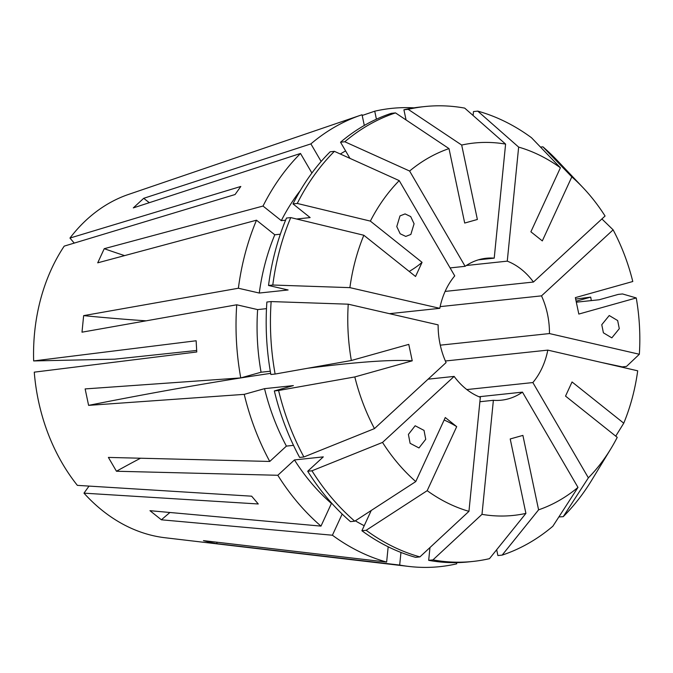 <?xml version="1.0" encoding="UTF-8"?>
<svg xmlns="http://www.w3.org/2000/svg" width="673" height="673" viewBox="0 0 673 673"><rect width="100%" height="100%" fill="white"/><g stroke="black" fill="none" stroke-linecap="round" stroke-linejoin="round"><path stroke-width="1.01" d="M410.109 443.314L418.968 447.949L425.731 439.301L424.032 430.4L415.165 425.765L408.402 434.413L410.109 443.314M399.998 215.898L396.776 226.574L400.174 233.767L405.785 236.416L410.858 234.431L414.08 223.764L410.69 216.563L405.079 213.913L399.998 215.898M321.139 161.478L310.892 143.887A230.402 179.06 -96.1 0 1 360.854 115.159L128.526 194.43A175.274 136.215 -96.1 0 0 69.958 238.065L74.232 243.096M169.933 512.49A393.36 196.398 -51.4 0 0 161.394 519.8L149.97 510.689L320.987 526.109A230.402 179.06 -96.1 0 1 277.814 475.273L116.454 471.243L108.395 457.421L269.764 461.451A230.402 179.06 -96.1 0 1 244.223 394.361L264.531 388.658L293.369 385.595L274.332 390.937L278.588 390.483L354.806 376.939L412.238 360.821A393.36 32.312 -11.9 0 0 339.823 364.455A393.36 32.312 -11.9 0 0 307.881 368.224M270.664 373.364A393.36 32.312 -11.9 0 0 88.6 405.365L85.135 388.918L240.757 377.915A230.402 179.06 -96.1 0 1 236.736 304.785L81.997 332.184L83.645 315.629A348.404 56.751 -174.3 0 0 146.1 320.828M389.448 313.677L439.789 308.327L349.893 287.64L272.792 285.024L268.527 285.47L288.111 289.979L259.273 293.041L238.385 288.237A230.402 179.06 -96.1 0 1 256.497 220.197L97.72 262.832L104.239 248.69L263.017 206.056A230.402 179.06 -96.1 0 1 300.503 153.469L133.304 207.898L143.694 198.316A348.404 189.887 -132.7 0 0 149.322 202.682M124.614 255.614A393.36 150.702 24.7 0 1 104.239 248.69M619.295 328.676L617.663 320.558L609.233 315.528L601.771 324.706L603.403 332.824L611.833 337.854L619.295 328.676M456.471 562.636L456.723 563.831A230.402 179.06 -96.1 0 1 408.789 566.43L164.986 537.735A175.274 136.215 -96.1 0 1 153.091 535.666A175.274 136.215 -96.1 0 1 83.982 493.158L89.021 486.091M408.789 566.43A230.402 179.06 -96.1 0 1 399.686 565.068L216.496 543.624L209.867 542.303L203.448 540.629L386.639 562.064A230.402 179.06 -96.1 0 1 332.412 535.22L342.17 514.054M161.394 519.8L332.412 535.22M88.6 405.365L244.223 394.361M238.385 288.237L83.645 315.629M310.892 143.887L143.694 198.316M360.854 115.159A230.402 179.06 -96.1 0 1 362.049 114.763L364.303 125.447M362.2 115.478L374.735 111.196A230.402 179.06 -96.1 0 1 414.038 107.848M83.982 493.158L258.272 503.976L251.652 496.186L77.37 485.368A175.274 136.215 -96.1 0 1 34.264 372.152L196.76 351.979L196.137 340.765L33.65 360.938A175.274 136.215 -96.1 0 1 64.213 246.125L235.07 194.531L240.816 186.463L69.958 238.065M445.114 291.417L533.453 282.037A71.363 55.464 -96.1 0 0 507.265 261.149L466.33 265.499M440.285 345.165L549.462 333.564A71.363 55.464 -96.1 0 0 541.513 295.859L440.142 306.627M445.383 360.997L547.805 350.12A71.363 55.464 -96.1 0 1 532.856 382.558L466.81 389.566M479.883 401.731L493.376 400.3A71.363 55.464 -96.1 0 0 501.335 400.191A71.363 55.464 -96.1 0 0 522.467 392.132L478.983 396.75M196.659 350.465L114.595 359.18L33.65 360.938M371.244 510.471L361.897 530.736L366.162 530.29L427.187 490.676A187.22 145.503 -96.1 0 0 468.946 511.345L480.329 397.297A71.363 55.464 -96.1 0 1 454.14 376.409L428.078 379.177M354.806 376.939A187.22 145.503 -96.1 0 0 374.474 428.6L446.081 362.587A71.363 55.464 -96.1 0 1 438.131 324.874L348.244 304.188L271.143 301.571L266.878 302.026A228.711 177.739 -96.1 0 0 270.866 374.499L275.122 374.045A228.711 177.739 -96.1 0 1 271.143 301.571M439.789 308.327A71.363 55.464 -96.1 0 1 454.738 275.888L399.224 180.616L334.405 151.341L330.149 151.795A228.711 177.739 -96.1 0 0 292.999 203.902L297.264 203.456A228.711 177.739 -96.1 0 1 334.405 151.341M478.453 259.82L494.218 258.146A71.363 55.464 -96.1 0 0 486.259 258.255A71.363 55.464 -96.1 0 0 465.127 266.315L450.086 267.913M575.667 299.09L590.701 297.113A230.402 179.06 -96.1 0 1 591.306 300.595M427.187 490.676L456.698 426.648A393.36 196.398 -51.4 0 0 444.138 420.011M454.14 376.409L382.525 442.422L311.961 470.797L307.696 471.251L323.292 456.874L294.463 459.937L277.814 475.273M307.696 471.251A228.711 177.739 -96.1 0 0 350.482 521.634L354.747 521.18L415.771 481.574A187.22 145.503 -96.1 0 1 382.525 442.422M415.771 481.574L445.282 417.538L456.698 426.648M522.467 392.132L577.981 487.403A187.22 145.503 -96.1 0 1 538.593 509.84L522.896 435.397L510.21 438.956L525.907 513.398A187.22 145.503 -96.1 0 1 481.994 514.349L432.949 559.894L428.684 560.34L429.963 547.544M493.376 400.3L481.994 514.349M465.127 266.315L409.613 171.035A187.22 145.503 -96.1 0 1 449 148.607L464.698 223.049L477.376 219.482L461.686 145.048A187.22 145.503 -96.1 0 1 505.6 144.098L464.698 108.109A228.711 177.739 -96.1 0 0 424.671 106.57L420.406 107.015A228.711 177.739 -96.1 0 0 403.918 109.783L408.183 109.337A228.711 177.739 -96.1 0 1 424.671 106.57M494.218 258.146L505.6 144.098M507.265 261.149L518.647 147.101A187.22 145.503 -96.1 0 1 560.407 167.77L530.888 231.798L542.312 240.909L571.823 176.873A187.22 145.503 -96.1 0 1 583.087 187.717A187.22 145.503 -96.1 0 1 605.069 216.016L533.453 282.037M541.513 295.859L613.12 229.846A187.22 145.503 -96.1 0 1 632.788 281.507L575.356 297.626L578.822 314.064L636.254 297.946A187.22 145.503 -96.1 0 1 639.35 354.259L549.462 333.564M275.122 374.045L351.34 360.501A187.22 145.503 -96.1 0 1 348.244 304.188M351.34 360.501L408.772 344.383L412.238 360.821M340.336 154.016A203.423 158.088 -96.1 0 1 345.602 150.903M518.647 147.101L477.746 111.112L473.481 111.567L473.094 115.487M409.613 171.035L344.803 141.759L340.538 142.213L349.943 158.357M340.538 142.213A228.711 177.739 -96.1 0 1 391.232 113.35L395.497 112.896L449 148.607M477.746 111.112A228.711 177.739 -96.1 0 1 531.485 137.713L560.407 167.77M344.803 141.759A228.711 177.739 -96.1 0 1 395.497 112.896M613.12 229.846L601.898 218.944M349.893 287.64A187.22 145.503 -96.1 0 1 363.841 235.256L415.544 276.485L422.064 262.344A393.36 150.702 24.7 0 1 409.192 271.421M297.264 203.456L370.36 221.106A187.22 145.503 -96.1 0 1 399.224 180.616M370.36 221.106L422.064 262.344M388.17 546.787L386.639 562.064M364.219 525.706A203.423 158.088 -96.1 0 1 355.319 520.809M293.512 445.349L286.404 446.106L269.764 461.451M286.404 446.106A203.423 158.088 -96.1 0 1 264.531 388.658M496.666 549.732L497.894 555.562L502.159 555.107L538.593 509.84M468.946 511.345L419.91 556.891L415.645 557.345A228.711 177.739 -96.1 0 1 361.897 530.736M374.474 428.6L303.902 456.975L299.636 457.43A228.711 177.739 -96.1 0 1 274.332 390.937M577.981 487.403L552.853 526.236A228.711 177.739 -96.1 0 1 502.159 555.107M419.91 556.891A228.711 177.739 -96.1 0 1 366.162 530.29M303.902 456.975A228.711 177.739 -96.1 0 1 278.588 390.483M256.497 220.197L274.786 234.784L280.347 234.196M259.273 293.041A203.423 158.088 -96.1 0 1 274.786 234.784M268.527 285.47A228.711 177.739 -96.1 0 1 286.479 218.052L290.744 217.598L363.841 235.256M272.792 285.024A228.711 177.739 -96.1 0 1 290.744 217.598M532.856 382.558L588.37 477.83L563.242 516.662L558.876 516.931M547.805 350.12L637.701 370.806A187.22 145.503 -96.1 0 1 623.753 423.191L572.05 381.961L565.53 396.103L617.234 437.341A187.22 145.503 -96.1 0 1 610.823 448.815A187.22 145.503 -96.1 0 1 588.37 477.83M590.701 297.113L576.113 301.21M374.735 111.196L376.417 119.197M576.315 302.185L599.222 299.754L618.26 294.404L622.525 293.95L636.254 297.946M601.561 362.486L622.247 366.878L626.513 366.423L639.35 354.259M406.055 119.945L403.918 109.783M540.495 147.076L542.909 146.823A228.711 177.739 -96.1 0 1 557.9 161.141L583.087 187.717M542.909 146.823L571.823 176.873M408.183 109.337L461.686 145.048M400.948 552.432L399.686 565.068M320.987 526.109L331.427 503.463A203.423 158.088 -96.1 0 1 294.463 459.937M240.757 377.915L261.065 372.219A203.423 158.088 -96.1 0 1 257.624 309.597L236.736 304.785M331.427 503.463L331.882 503.412M261.065 372.219L270.294 371.235M266.491 308.655L257.624 309.597M525.907 513.398L489.473 558.666A228.711 177.739 -96.1 0 1 472.984 561.433L468.719 561.888A228.711 177.739 -96.1 0 1 428.684 560.34M472.984 561.433A228.711 177.739 -96.1 0 1 432.949 559.894M354.747 521.18A228.711 177.739 -96.1 0 1 311.961 470.797M615.736 436.146L623.753 423.191M263.017 206.056L281.306 220.643A203.423 158.088 -96.1 0 1 300.267 190.594M311.902 173.028L300.503 153.469M281.306 220.643L285.588 220.189M296.616 219.011L310.144 217.581L292.999 203.902M610.823 448.815L591.777 480.093A228.711 177.739 -96.1 0 1 563.242 516.662M116.454 471.243A348.404 109.632 149.8 0 1 140.548 458.22M216.496 543.624A348.404 211.793 103 0 1 217.295 542.245"/></g></svg>
